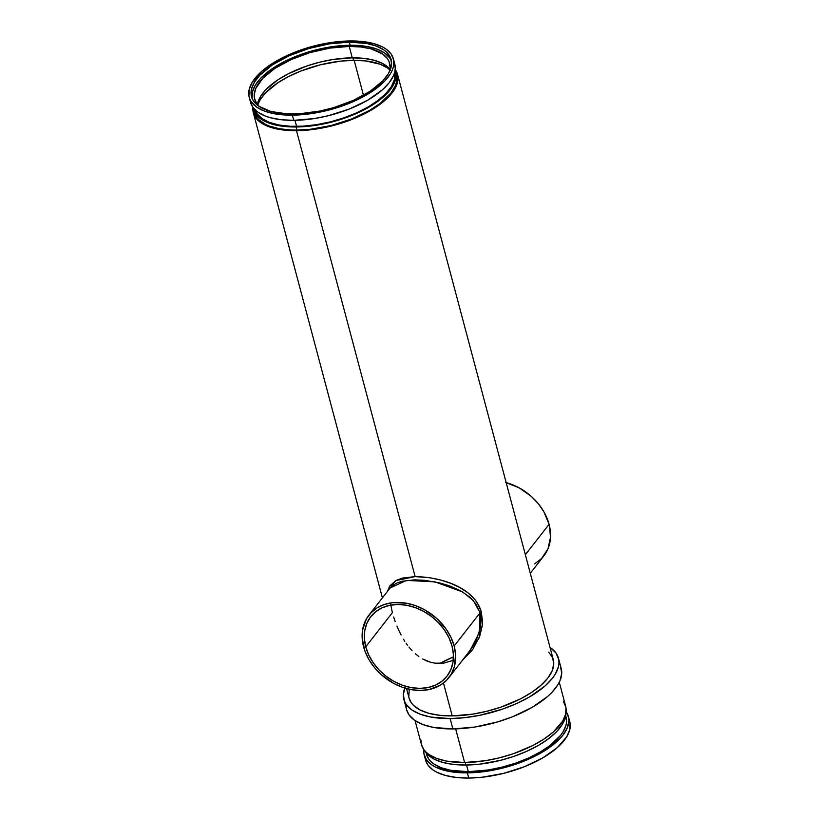 <?xml version="1.0" encoding="UTF-8"?>
<svg xmlns="http://www.w3.org/2000/svg" width="819" height="819" viewBox="0 0 819 819"><rect width="100%" height="100%" fill="white"/><g stroke="black" fill="none" stroke-linecap="round" stroke-linejoin="round"><path stroke-width="1.23" d="M534.602 563.892L541.605 558.497L547.983 548.843L550.552 537.11L549.099 524.314L525.358 554.75L549.099 524.314A50.737 39.373 -142 0 0 506.162 482.596M470.198 650.327L479.422 632.35L480.006 612.878L454.156 646.007A50.737 39.373 38 0 1 448.884 677.641L470.771 649.569L475.993 641.144L480.579 627.119L480.855 617.495L479.903 612.54A2.385 1.054 164.4 0 1 481.234 611.66L477.457 603.091L474.713 599.293L467.936 592.782L459.735 587.479L450.532 583.251L440.561 580.016L430.2 577.794L415.141 576.596L296.498 130.692L317.066 128.911L338.36 124.099L358.548 116.646L375.88 107.217L388.861 96.611L392.025 92.977L396.396 85.749L397.563 82.228L397.809 75.553L395.208 69.482A74.621 32.862 165.1 0 1 397.553 74.406A74.621 32.862 165.1 0 1 368.724 111.558A74.621 32.862 165.1 0 1 296.498 130.692L415.141 576.596L402.364 578.081L395.956 580.507L389.701 586.005L387.469 591.379L395.751 580.61L415.141 576.596C441.042 577.026 474.119 587.264 481.234 611.66A2.385 1.054 -15.6 0 0 479.903 612.54L473.433 600.685L462.796 592.004L434.828 581.838L406.511 580.415L390.172 587.919L368.878 615.212A50.737 39.373 38 0 1 415.663 605.702A50.737 39.373 38 0 1 454.156 646.007L480.006 612.878L476.126 604.238L470.147 597.368L460.513 590.704L449.242 585.739L439.404 582.841L424.201 580.272L414.516 579.852L402.211 581.214L396.007 583.363L389.885 588.298M435.114 663.185L443.847 663.114L453.245 660.329L443.847 663.114L435.114 663.185L430.804 662.336L435.114 663.185M426.658 660.923L430.804 662.336L422.665 658.988L426.658 660.923M418.878 656.572L415.346 653.757L418.878 656.572M412.049 650.573L408.957 647.041L412.049 650.573M407.493 645.167L406.101 643.232L407.493 645.167M404.77 641.257L403.501 639.219L404.77 641.257M401.095 634.981L398.904 630.569L401.095 634.981M396.928 626.064L398.904 630.569L396.928 626.064M393.652 617.004L395.167 621.508L393.652 617.004M365.735 646.826L392.393 612.663L390.683 604.637L392.393 612.663L365.735 646.826L364.383 638.636L364.742 630.743L366.799 623.454L370.475 617.045L375.624 611.773L382.053 607.821L389.516 605.364L397.717 604.483L406.347 605.21L415.079 607.524L423.566 611.332L431.49 616.482L438.544 622.788L444.461 630.006L449.017 637.858L452.016 646.027A48.352 37.52 38 0 1 447 676.177A48.352 37.52 38 0 1 402.405 685.237A48.352 37.52 38 0 1 365.735 646.826A48.352 37.52 38 0 1 370.751 616.687A48.352 37.52 38 0 1 415.346 607.616A48.352 37.52 38 0 1 452.016 646.027L453.368 654.217L453.009 662.11L450.952 669.399L447.276 675.808L442.127 681.091L435.698 685.032L428.245 687.489L420.034 688.38L411.404 687.653L402.682 685.339L394.185 681.531L386.261 676.371L379.207 670.065L373.29 662.847L368.734 655.005L365.735 646.826M448.884 677.641A50.737 39.373 38 0 1 402.088 687.161A50.737 39.373 38 0 1 363.605 646.846A50.737 39.373 38 0 1 368.878 615.212M394.134 62.101L395.28 68.458L394.799 71.867L393.632 75.389L389.271 82.617L382.34 89.865L367.762 100.174L349.293 109.029L328.542 115.663L314.312 118.56L293.734 120.332A74.621 32.862 -14.9 0 0 365.97 101.198A74.621 32.862 -14.9 0 0 394.799 64.046L393.417 58.866A74.621 32.862 165.1 0 1 364.588 96.018A74.621 32.862 165.1 0 1 292.363 115.151L293.734 120.332L281.306 119.738L270.465 117.741L265.766 116.247L258.067 112.305L252.856 107.248L250.573 102.385M249.201 97.236L250.583 102.416A74.621 32.862 -14.9 0 0 293.734 120.332L292.363 115.151A74.621 32.862 165.1 0 1 249.201 97.236A74.621 32.862 165.1 0 1 278.03 60.084A74.621 32.862 165.1 0 1 350.256 40.95A74.621 32.862 165.1 0 1 393.417 58.866M296.591 126.392A72.226 31.818 -14.9 0 0 394.594 72.666L394.42 79.484L391.502 86.364L386.005 93.407L378.153 100.338L368.243 106.89L356.654 112.807L343.837 117.864L330.282 121.877L316.513 124.672L303.05 126.167L290.407 126.28L279.095 125.02L269.523 122.44L262.07 118.622L257.023 113.728L255.037 109.807A72.226 31.818 -14.9 0 0 296.591 126.392L294.973 120.311L296.591 126.392M396.652 75.839L396.406 82.412L395.26 85.872L390.96 92.977L379.873 103.603L369.789 110.268L351.627 118.97L331.204 125.502L310.288 129.279L296.959 130.098A73.423 32.34 -14.9 0 0 368.028 111.261A73.423 32.34 -14.9 0 0 396.396 74.713L395.567 71.601A73.423 32.34 165.1 0 1 367.199 108.159A73.423 32.34 165.1 0 1 296.13 126.986L296.959 130.098L290.673 129.975L279.166 128.696L269.441 126.075L265.356 124.283L258.978 119.83L256.726 117.219L254.484 112.438A73.423 32.34 -14.9 0 0 296.959 130.098L296.13 126.986A73.423 32.34 165.1 0 1 253.665 109.357A73.423 32.34 165.1 0 1 253.358 107.924L255.897 114.107L261.036 119.083L268.612 122.963L278.337 125.594L289.844 126.873L302.692 126.75L316.38 125.246L330.374 122.389L344.154 118.315L357.186 113.176L368.97 107.156L379.043 100.502L387.018 93.458L392.608 86.302L394.43 82.76L396.048 75.952L394.912 69.697M395.116 70.209A73.423 32.34 165.1 0 1 395.567 71.601M560.503 666.512L561.732 673.331L559.971 680.753L557.985 684.602L551.904 692.403L547.86 696.273L532.227 707.329L512.438 716.82L497.757 721.867L474.938 727.026L452.876 728.93A79.986 35.237 -14.9 0 0 530.303 708.415A79.986 35.237 -14.9 0 0 561.21 668.591L558.456 658.23A79.986 35.237 165.1 0 1 527.549 698.064A79.986 35.237 165.1 0 1 450.122 718.57L452.876 728.93L433.497 727.415L422.901 724.549L414.639 720.321L409.05 714.905L406.603 709.694M405.098 687.213L403.337 694.635L404.566 701.443L406.296 704.545L411.885 709.971L420.137 714.188L430.743 717.055L450.122 718.57A79.986 35.237 165.1 0 1 403.859 699.365L406.613 709.725A79.986 35.237 -14.9 0 0 452.876 728.93L450.122 718.57L464.639 717.679L479.801 715.294L502.446 709.131L516.646 703.521L529.473 696.969L545.106 685.912L552.528 678.142L555.231 674.242L558.466 666.625L558.967 662.97L558.732 659.469L556.019 653.06L549.999 647.348A79.986 35.237 165.1 0 1 558.456 658.23M563.39 701.402L565.919 707.381L565.673 714.055L562.653 721.16L553.214 732.043L543.99 739.045L532.831 745.515L513.421 753.705L499.416 757.841L485.186 760.738L464.608 762.509L455.661 728.879L464.608 762.509A74.621 32.862 -14.9 0 0 536.834 743.376A74.621 32.862 -14.9 0 0 565.663 706.224L559.285 682.237M465.898 765.028A73.423 32.34 -14.9 0 0 565.827 713.369L565.345 717.342L562.377 724.334L556.797 731.49L548.812 738.533L538.738 745.198L526.955 751.207L513.923 756.357L500.143 760.431L479.228 764.209L465.898 765.028L453.665 764.444L442.997 762.479L434.305 759.213L427.917 754.76L424.856 750.869A73.423 32.34 -14.9 0 0 465.898 765.028L465.233 762.509L465.898 765.028M565.468 715.325L566.584 721.478L566.124 724.774L563.196 731.654L560.759 735.175L549.856 745.628L539.946 752.17L528.357 758.097L515.54 763.154L501.986 767.157L488.206 769.962L468.294 771.682L466.523 765.018L468.294 771.682A72.226 31.818 -14.9 0 0 538.206 753.163A72.226 31.818 -14.9 0 0 566.113 717.198L565.683 715.56M569.133 719.819L570.055 722.911L569.809 729.586L566.789 736.701L557.35 747.583L542.762 757.892L524.303 766.748L503.552 773.382L482.289 777.221L468.744 778.05A74.621 32.862 -14.9 0 0 540.97 758.916A74.621 32.862 -14.9 0 0 569.799 721.764L568.417 716.584A74.621 32.862 165.1 0 1 539.598 753.736A74.621 32.862 165.1 0 1 467.362 772.87L468.744 778.05L456.306 777.456L445.464 775.46L436.629 772.143L433.077 770.024L427.856 764.966L425.573 760.104M424.201 754.954A74.621 32.862 165.1 0 1 423.792 749.518L423.945 753.808L426.484 759.786L431.695 764.844L435.258 766.963L449.283 771.457L467.362 772.87A74.621 32.862 165.1 0 1 424.201 754.954L425.583 760.134A74.621 32.862 -14.9 0 0 468.744 778.05L467.362 772.87L487.94 771.099L509.234 766.277L529.412 758.834L546.744 749.395L559.735 738.789L562.899 735.155L567.26 727.927L568.908 721.007L568.683 717.741L566.083 711.66A74.621 32.862 165.1 0 1 568.417 716.584M389.793 69.799A71.038 31.286 -14.9 0 0 353.552 60.34A71.038 31.286 -14.9 0 0 257.78 104.924L260.217 99.703L265.612 92.782L277.979 82.688L288.605 76.525L300.665 71.099L320.424 64.783L340.653 61.128L353.552 60.34L352.887 57.821L353.552 60.34L365.387 60.903L380.18 64.23L387.51 67.987L390.305 70.27M259.572 106.736A69.84 30.764 165.1 0 1 254.637 99.119A69.84 30.764 165.1 0 1 281.623 64.343A69.84 30.764 165.1 0 1 349.232 46.427L352.262 57.821A69.84 30.764 -14.9 0 0 257.412 104.484L260.493 96.529L265.806 89.721L277.958 79.791L288.401 73.741L306.572 66.073L319.686 62.193L333.005 59.49L352.262 57.821L349.232 46.427L329.975 48.096L310.043 52.6L291.154 59.572L274.928 68.407L262.776 78.327L255.723 88.503L254.187 94.984L254.402 98.034L256.777 103.634L259.572 106.736M252.088 98.618L252.324 92.158L255.252 85.268L260.739 78.235L268.591 71.304L278.501 64.752L290.09 58.835L302.907 53.778L316.472 49.764L330.241 46.959L343.704 45.475L356.337 45.362L367.659 46.622L377.231 49.201L384.684 53.02L389.731 57.914L391.431 61.056A72.226 31.818 -14.9 0 0 350.153 45.24L349.334 42.138A72.226 31.818 165.1 0 1 391.113 59.48A72.226 31.818 165.1 0 1 363.206 95.444A72.226 31.818 165.1 0 1 293.284 113.964A72.226 31.818 165.1 0 1 251.505 96.622A72.226 31.818 165.1 0 1 279.412 60.657A72.226 31.818 165.1 0 1 349.334 42.138L350.153 45.24A72.226 31.818 -14.9 0 0 252.006 98.157M462.663 660.196L478.961 638.247L482.299 624.928L481.234 611.66L482.483 621.314L482.135 626.32L479.76 636.117L472.676 649.651L462.223 660.534M406.541 688.564L409.05 697.993A74.621 32.862 -14.9 0 0 452.211 715.908L443.458 683.036L452.211 715.908A74.621 32.862 -14.9 0 0 524.436 696.764A74.621 32.862 -14.9 0 0 553.265 659.612L397.553 74.406M453.439 656.92A72.226 31.818 -14.9 0 0 439.895 663.441L453.439 656.92M354.177 60.34L363.472 95.291L354.177 60.34M296.498 130.692A74.621 32.862 165.1 0 1 253.337 112.776A74.621 32.862 165.1 0 1 252.917 107.34L253.081 111.619L255.61 117.598L257.893 120.26L264.383 124.785L278.409 129.269L296.498 130.692M389.138 72.256L390.079 67.332L389.005 61.384L387.5 58.681L382.616 53.952L371.017 48.853L360.872 46.99L349.232 46.427A69.84 30.764 165.1 0 1 389.629 63.196A69.84 30.764 165.1 0 1 389.138 72.256M389.895 69.226A69.84 30.764 -14.9 0 0 352.262 57.821L363.902 58.384L374.048 60.248L382.319 63.36L389.895 69.226M426.075 752.702L426.515 754.34A72.226 31.818 -14.9 0 0 468.294 771.682L450.788 770.31L441.216 767.72L433.763 763.912L430.927 761.588L428.716 759.018L426.504 754.309M464.608 762.509L446.529 761.097L436.64 758.425L428.941 754.483L426.013 752.077L423.73 749.426L421.437 744.563A74.621 32.862 -14.9 0 0 464.608 762.509M421.191 743.447L420.966 740.181M406.337 708.486L406.091 704.995M403.859 699.365A79.986 35.237 165.1 0 1 404.76 688.052M548.71 652.129L552.6 657.677L553.746 664.035L552.108 670.956L547.737 678.183L540.806 685.431L531.592 692.434L520.434 698.904L501.013 707.094L487.008 711.23L472.778 714.127L452.211 715.908L439.772 715.315L428.931 713.318L420.096 709.991L413.605 705.476L411.322 702.815L409.039 697.952M408.794 696.836L409.234 689.403M292.363 115.151L312.93 113.38L334.234 108.558L354.412 101.116L371.744 91.677L384.735 81.071L390.407 73.802L392.26 70.209L393.427 66.687L393.673 60.022L391.144 54.034L385.923 48.976L382.371 46.857L373.536 43.54L356.644 41.073L336.711 41.779L315.448 45.618L301.443 49.764L282.033 57.954L270.874 64.425L261.65 71.417L252.211 82.299L249.191 89.414L248.945 96.089L249.867 99.181L251.474 102.068L256.695 107.125L264.394 111.067L274.283 113.739L292.363 115.151M349.334 42.138L366.83 43.509L376.402 46.099L383.855 49.908L386.701 52.232L390.468 57.606L391.574 63.759L389.987 70.465L388.196 73.935L382.698 80.979L370.127 91.247L353.347 100.379L333.814 107.586L320.086 111.005L299.734 113.739L287.1 113.851L270.751 111.456L258.763 106.194L253.716 101.3L252.15 98.505L251.044 92.342L251.494 89.046L254.422 82.166L259.92 75.123L272.492 64.855L289.261 55.733L308.804 48.526L329.412 43.857L349.334 42.138M454.156 646.007L450.993 637.428L446.222 629.197L436.445 618.181L424.293 609.592L415.376 605.599L406.224 603.173L392.782 602.661L384.521 604.422L377.201 607.8L371.099 612.663L366.451 618.826L362.561 629.975L362.182 638.257L364.967 651.156L368.949 659.612L374.467 667.546L381.306 674.682L393.458 683.261L402.375 687.264L411.527 689.69L420.587 690.448L429.197 689.526L440.55 685.053L446.652 680.19L451.3 674.027L454.33 666.809L455.569 654.606L454.156 646.007M530.292 573.29L543.826 555.947A50.737 39.373 -142 0 0 549.099 524.314L543.755 511.558L538.237 503.613L531.398 496.488L519.246 487.899L505.763 482.493M382.412 597.87L253.337 112.776M421.447 744.594L415.069 720.618M254.484 112.469L253.665 109.357"/></g></svg>
